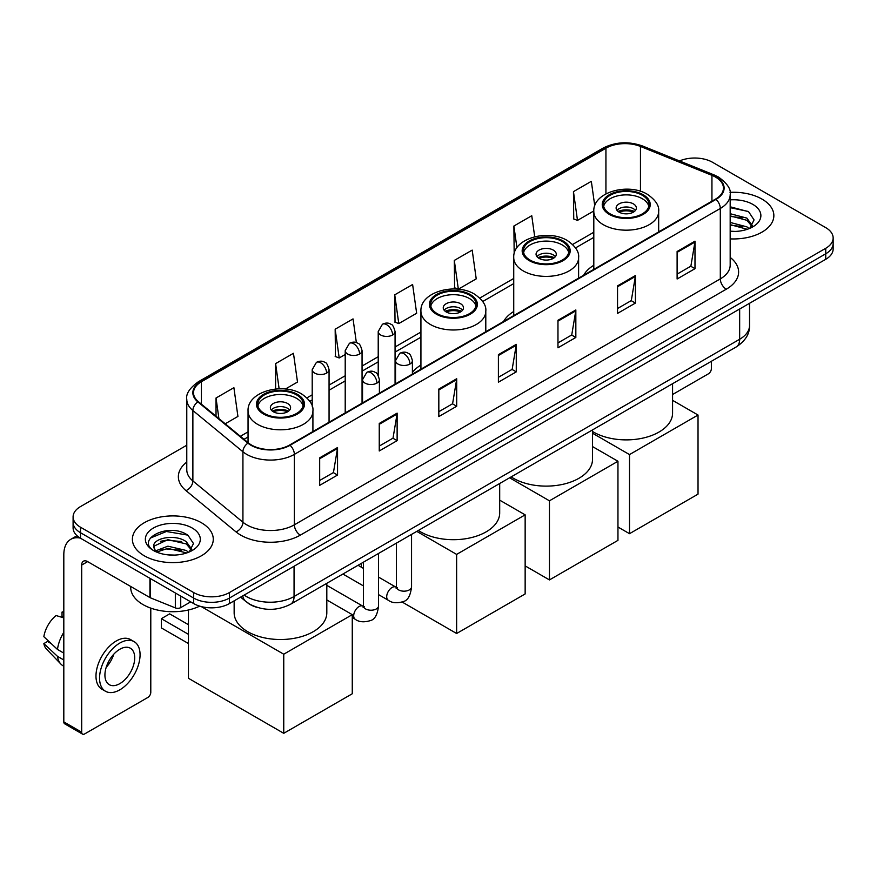 <?xml version="1.0" encoding="UTF-8"?>
<svg xmlns="http://www.w3.org/2000/svg" width="877" height="877" viewBox="0 0 877 877"><rect width="100%" height="100%" fill="white"/><g stroke="black" fill="none" stroke-linecap="round" stroke-linejoin="round"><path stroke-width="1.32" d="M420.927 365.073A44.65 25.784 0 0 0 412.398 372.363M513.736 311.499A44.65 25.784 0 0 0 503.584 321.475M593.806 265.271A44.65 25.784 0 0 0 583.643 275.246M257.882 607.618A25.28 14.591 180 0 1 247.676 602.839M186.779 445.22L80.498 506.588A25.28 14.591 0 0 0 73.098 516.904L73.098 527.91A25.28 14.591 0 0 0 80.498 538.226L193.685 603.573A25.28 14.591 0 0 0 229.423 603.573L825.75 259.296A25.28 14.591 0 0 0 833.15 248.98L833.15 243.477A25.28 14.591 0 0 1 825.75 253.793A25.28 14.591 0 0 0 833.15 243.477L833.15 237.974A25.28 14.591 0 0 0 825.75 227.647L712.562 162.3A25.28 14.591 0 0 0 679.522 160.951M73.098 516.904A25.28 14.591 0 0 0 80.498 527.22L193.685 592.567A25.28 14.591 0 0 0 229.423 592.567L229.423 598.07L825.75 253.793L229.423 598.07A25.28 14.591 0 0 1 193.685 598.07A25.28 14.591 0 0 0 229.423 598.07L229.423 603.573M80.498 527.22L80.498 532.723L193.685 598.07L80.498 532.723A25.28 14.591 0 0 1 73.098 522.407A25.28 14.591 0 0 0 80.498 532.723L80.498 538.226M762.003 199.101A40.441 23.35 0 0 0 730.015 192.348A40.441 23.35 0 0 1 762.003 199.101A40.441 23.35 0 0 1 773.854 215.61A40.441 23.35 0 0 0 762.003 199.101M201.425 522.747A40.441 23.35 0 0 0 157.356 517.693A40.441 23.35 0 0 0 132.394 539.256A40.441 23.35 0 0 0 144.234 555.766A40.441 23.35 0 0 0 188.314 560.831A40.441 23.35 0 0 0 213.275 539.256A40.441 23.35 0 0 0 201.425 522.747A40.441 23.35 0 0 0 157.356 517.693A40.441 23.35 0 0 0 132.394 539.256A40.441 23.35 0 0 0 144.234 555.766A40.441 23.35 0 0 0 188.314 560.831A40.441 23.35 0 0 0 213.275 539.256A40.441 23.35 0 0 0 201.425 522.747M715.533 177.088A26.957 15.567 180 0 1 723.437 188.095A26.957 15.567 180 0 1 715.533 199.101L289.596 445.023A26.957 15.567 180 0 1 248.443 442.94L198.399 401.677A26.957 15.567 180 0 1 193.521 392.743A26.957 15.567 180 0 1 201.414 381.736L605.93 148.191A26.957 15.567 180 0 1 640.462 146.448L711.938 175.345A26.957 15.567 180 0 1 715.533 177.088M716.016 176.814A27.636 15.95 0 0 0 712.321 175.027L640.846 146.13A27.636 15.95 0 0 0 605.459 147.917L200.943 381.462A27.636 15.95 0 0 0 197.851 401.896L247.895 443.159A27.636 15.95 0 0 0 290.068 445.297L716.016 199.375A27.636 15.95 0 0 0 716.016 176.814M319.677 457.849L319.677 485.365L337.546 475.049L337.546 447.533L319.677 457.849M319.677 480.486L333.446 472.539L337.481 448.443A6.742 3.892 -120 0 0 337.546 447.533M333.326 472.604L337.546 475.049M379.248 423.459L379.248 450.975L397.128 440.649L397.128 413.133L379.248 423.459M379.248 446.086L393.017 438.138L397.051 414.054A6.742 3.892 -120 0 0 397.128 413.133M392.896 438.215L397.128 440.649M438.829 389.059L438.829 416.575L456.698 406.259L456.698 378.743L438.829 389.059M438.829 411.697L452.587 403.749L456.621 379.653A6.742 3.892 -120 0 0 456.698 378.743M452.466 403.815L456.698 406.259M677.11 251.491L677.11 278.996L694.99 268.68L694.99 241.164L677.11 251.491M677.11 274.117L690.879 266.17L694.913 242.085A6.742 3.892 -120 0 0 694.99 241.164M690.758 266.246L694.99 268.68M617.54 285.88L617.54 313.396L635.408 303.08L635.408 275.564L617.54 285.88M617.54 308.518L631.308 300.57L635.343 276.474A6.742 3.892 -120 0 0 635.408 275.564M631.188 300.636L635.408 303.08M557.969 320.269L557.969 347.785L575.838 337.47L575.838 309.954L557.969 320.269M557.969 342.907L571.738 334.959L575.772 310.864A6.742 3.892 -120 0 0 575.838 309.954M571.618 335.025L575.838 337.47M498.399 354.67L498.399 382.186L516.268 371.859L516.268 344.354L498.399 354.67M498.399 377.296L512.157 369.349L516.191 345.264A6.742 3.892 -120 0 0 516.268 344.354M512.036 369.425L516.268 371.859M730.179 238.884A40.441 23.35 0 0 0 773.854 215.61A40.441 23.35 0 0 1 730.179 238.884M229.423 592.567L825.75 248.29A25.28 14.591 0 0 0 833.15 237.974M285.398 389.026L297.5 382.043L293.466 353.288L275.597 363.604L275.597 389.026M225.214 423.777L237.93 416.432L233.896 387.689L216.027 398.005L216.027 416.202M454.308 260.425L458.342 289.18L476.222 278.864L472.188 250.109L454.308 260.425L454.604 287.777M534.707 236.746L531.758 215.72L513.889 226.036L514.174 253.387M594.77 205.865L591.328 181.32L573.459 191.635L573.744 218.987M356.369 342.644L353.036 318.899L335.167 329.215L335.452 356.566M394.738 294.825L398.772 323.569L416.652 313.253L412.618 284.499L394.738 294.825L395.034 322.166M398.772 323.569L394.738 322.067M458.342 289.18L454.308 287.667M513.889 226.036L516.937 247.763M573.459 191.635L577.494 220.39L593.806 210.973M577.494 220.39L573.459 218.877M335.167 329.215L339.202 357.969L345.209 354.494M339.202 357.969L335.167 356.457M275.597 363.604L279.127 388.807M216.027 398.005L218.91 418.581M730.179 231.177L735.189 231.44M730.179 222.44L746.875 226.847L749.101 228.623M730.179 224.633L747.27 229.303M730.179 213.703L746.875 218.11L752.345 225.663M730.179 215.895L746.875 220.291L751.907 226.233M730.179 231.364A27.461 15.852 0 0 0 752.828 226.825A27.461 15.852 0 0 0 752.828 204.396A27.461 15.852 0 0 0 730.179 199.868M749.747 228.36L754.056 219.908L748.607 211.708L730.179 206.797M730.179 207.652L748.234 211.456M730.179 216.389L742.161 217.88M730.179 225.126L742.161 226.617M672.571 394.507L708.386 373.832A4.21 2.434 120 0 0 711.368 368.669L711.368 361.291M642.326 195.286A22.747 13.133 0 0 0 617.54 192.436A22.747 13.133 0 0 0 603.497 204.571A22.747 13.133 0 0 0 610.151 213.856A22.747 13.133 0 0 0 634.948 216.707A22.747 13.133 0 0 0 648.991 204.571A22.747 13.133 0 0 0 642.326 195.286M648.794 206.292A22.747 13.133 0 0 0 642.326 198.728A22.747 13.133 0 0 0 618.932 195.571A22.747 13.133 0 0 0 603.683 206.292M592.512 431.484A46.338 26.748 0 0 0 593.477 432.054A46.338 26.748 0 0 0 643.97 437.853A46.338 26.748 0 0 0 672.571 413.144L672.571 383.688M633.391 203.881A10.107 5.832 0 0 0 622.374 202.62A10.107 5.832 0 0 0 616.125 208.013A10.107 5.832 0 0 0 619.085 212.135A10.107 5.832 0 0 0 630.103 213.407A10.107 5.832 0 0 0 636.351 208.013A10.107 5.832 0 0 0 633.391 203.881M635.452 210.414A10.107 5.832 0 0 0 633.391 208.704A10.107 5.832 0 0 0 617.024 210.414M618.066 211.456A13.484 7.783 180 0 1 633.819 211.204L633.819 211.872M619.173 212.19A11.796 6.808 180 0 1 632.602 211.905L633.819 211.204M632.394 212.64L632.602 211.905M629.511 533.687L629.511 454.582L698.026 415.029L698.026 494.135L629.511 533.687L617.956 527.022M629.511 454.582L592.512 433.216M672.571 400.34L698.026 415.029M562.256 241.515A22.747 13.133 0 0 0 537.469 238.665A22.747 13.133 0 0 0 523.426 250.8A22.747 13.133 0 0 0 530.092 260.085A22.747 13.133 0 0 0 554.878 262.925A22.747 13.133 0 0 0 568.921 250.8A22.747 13.133 0 0 0 562.256 241.515M568.724 252.521A22.747 13.133 0 0 0 562.256 244.946A22.747 13.133 0 0 0 538.862 241.8A22.747 13.133 0 0 0 523.624 252.521M511.159 476.891A46.338 26.748 0 0 0 513.407 478.283A46.338 26.748 0 0 0 563.911 484.082A46.338 26.748 0 0 0 592.512 459.362L592.512 429.916M553.321 250.109A10.107 5.832 0 0 0 542.304 248.849A10.107 5.832 0 0 0 536.066 254.231A10.107 5.832 0 0 0 539.026 258.364A10.107 5.832 0 0 0 550.043 259.625A10.107 5.832 0 0 0 556.281 254.231A10.107 5.832 0 0 0 553.321 250.109M555.382 256.643A10.107 5.832 0 0 0 553.321 254.922A10.107 5.832 0 0 0 536.965 256.643M538.007 257.674A13.484 7.783 180 0 1 553.749 257.432L553.749 258.101M539.114 258.408A11.796 6.808 180 0 1 552.532 258.134L553.749 257.432M552.335 258.868L552.532 258.134M549.451 579.916L549.451 500.811L617.956 461.258L617.956 540.364L549.451 579.916L525.148 565.884M549.451 500.811L509.581 477.79M592.512 446.568L617.956 461.258M469.447 295.1A22.747 13.133 0 0 0 444.65 292.249A22.747 13.133 0 0 0 430.618 304.385A22.747 13.133 0 0 0 437.272 313.67A22.747 13.133 0 0 0 462.069 316.52A22.747 13.133 0 0 0 476.101 304.385A22.747 13.133 0 0 0 469.447 295.1M475.915 306.106A22.747 13.133 0 0 0 469.447 298.531A22.747 13.133 0 0 0 446.053 295.385A22.747 13.133 0 0 0 430.804 306.106M418.34 530.475A46.338 26.748 0 0 0 420.598 531.868A46.338 26.748 0 0 0 471.092 537.667A46.338 26.748 0 0 0 499.693 512.946L499.693 483.501M460.513 303.694A10.107 5.832 0 0 0 449.495 302.433A10.107 5.832 0 0 0 443.247 307.827A10.107 5.832 0 0 0 446.207 311.949A10.107 5.832 0 0 0 457.224 313.21A10.107 5.832 0 0 0 463.473 307.827A10.107 5.832 0 0 0 460.513 303.694M462.574 310.228A10.107 5.832 0 0 0 460.513 308.507A10.107 5.832 0 0 0 444.146 310.228M445.187 311.258A13.484 7.783 180 0 1 460.94 311.017L460.94 311.686M446.294 312.004A11.796 6.808 180 0 1 459.723 311.719L460.94 311.017M459.515 312.453L459.723 311.719M456.632 633.501L456.632 554.396L525.148 514.843L525.148 593.948L456.632 633.501L402.17 602.05M361.324 567.167L361.324 563.396M456.632 554.396L416.772 531.374M499.693 500.153L525.148 514.843M296.569 394.902A22.747 13.133 0 0 0 271.771 392.063A22.747 13.133 0 0 0 257.728 404.198A22.747 13.133 0 0 0 264.394 413.484A22.747 13.133 0 0 0 289.191 416.323A22.747 13.133 0 0 0 303.223 404.198A22.747 13.133 0 0 0 296.569 394.902M303.036 405.908A22.747 13.133 0 0 0 296.569 398.344A22.747 13.133 0 0 0 273.175 395.198A22.747 13.133 0 0 0 257.926 405.908M234.148 600.855L234.148 612.76A46.338 26.748 0 0 0 247.72 631.681A46.338 26.748 0 0 0 298.213 637.48A46.338 26.748 0 0 0 326.814 612.76L326.814 583.315M287.634 403.508A10.107 5.832 0 0 0 276.617 402.236A10.107 5.832 0 0 0 270.368 407.63A10.107 5.832 0 0 0 273.328 411.762A10.107 5.832 0 0 0 284.345 413.023A10.107 5.832 0 0 0 290.594 407.63A10.107 5.832 0 0 0 287.634 403.508M289.695 410.041A10.107 5.832 0 0 0 287.634 408.32A10.107 5.832 0 0 0 271.267 410.041M272.308 411.072A13.484 7.783 180 0 1 288.051 410.831L288.051 411.499M273.416 411.806A11.796 6.808 180 0 1 286.845 411.532L288.051 410.831M286.636 412.256L286.845 411.532M188.445 643.543L161.335 627.899L161.335 618.68L188.445 634.323M283.753 733.315L283.753 654.209L352.269 614.656L352.269 693.762L283.753 733.315L188.445 678.283L188.445 609.997M283.753 654.209L201.282 606.588M326.814 599.956L352.269 614.656M161.335 618.68L169.678 613.867L188.445 624.698M180.728 596.097L180.728 607.618L190.704 601.852M80.213 538.061A33.699 19.458 -120 0 0 70.796 539.311A33.699 19.458 -120 0 0 63.813 554.735L63.813 721.892L81.693 732.207L81.693 565.051A8.43 4.867 60 0 1 83.436 561.203A8.43 4.867 60 0 1 87.645 561.62L149.934 597.577L149.934 578.316M81.693 732.207A4.21 2.434 120 0 0 82.559 734.137L64.69 723.821A4.21 2.434 -60 0 1 63.813 721.892M82.559 734.137A4.21 2.434 120 0 0 84.663 733.928L147.807 697.478A4.21 2.434 120 0 0 150.789 692.315L150.789 608.134M180.728 607.618A4.21 2.434 180 0 1 175.334 607.893L150.493 597.851A4.21 2.434 180 0 1 149.934 597.577M119.809 683.643A21.059 12.157 120 0 0 133.578 665.084A21.059 12.157 120 0 0 130.344 648.213A21.059 12.157 120 0 0 119.809 649.254A21.059 12.157 120 0 0 106.051 667.814A21.059 12.157 120 0 0 109.285 684.685A21.059 12.157 120 0 0 119.809 683.643M106.205 667.32A21.059 12.157 120 0 0 113.769 654.231M63.813 612.639L62.026 612.102L62.026 616.323L63.813 617.364M134.137 641.646L130.563 639.574A28.645 16.542 120 0 0 116.235 640.999A28.645 16.542 120 0 0 97.522 666.235A28.645 16.542 120 0 0 101.918 689.19L105.492 691.251A28.645 16.542 120 0 0 119.809 689.837A28.645 16.542 120 0 0 138.522 664.602A28.645 16.542 120 0 0 134.137 641.646A28.645 16.542 120 0 0 119.809 643.06A28.645 16.542 120 0 0 101.096 668.307A28.645 16.542 120 0 0 105.492 691.251M63.813 632.328A27.801 16.049 120 0 0 57.487 649.462L43.85 636.702A21.903 12.651 120 0 1 56.073 615.533L63.813 617.89M63.813 653.113L57.487 649.462M51.228 643.608L47.511 641.471L43.85 643.586L57.487 656.347L63.813 659.997M57.487 656.347A27.801 16.049 120 0 0 60.919 664.108A27.801 16.049 120 0 0 63.023 665.764L63.813 666.224M63.813 611.598A21.903 12.651 120 0 0 62.026 612.102M43.85 643.586A21.903 12.651 120 0 0 46.437 649.035L60.919 664.108M130.706 586.483L130.706 587.415A42.129 24.315 0 0 0 143.05 604.604A42.129 24.315 0 0 0 199.693 606.139M168.263 554.9L174.622 555.086M155.646 550.866L167.902 546.185L186.297 550.493L188.522 552.269M156.775 552.039L167.902 548.377L186.691 552.948M155.832 551.71L153.87 547.105A19.042 10.995 0 0 0 156.939 552.192M191.767 549.309L186.297 541.756C174.863 533.227 151.348 538.489 153.87 547.105L153.793 546.261M153.913 547.369L154.44 545.954L167.902 539.64L186.297 543.937L191.339 549.879M189.169 552.006L193.477 543.554L188.029 535.354C168.768 521.508 134.521 539.761 154.297 550.942L155.273 551.545M192.249 528.042A27.461 15.852 0 0 0 153.409 528.042A27.461 15.852 0 0 0 153.409 550.471A27.461 15.852 0 0 0 192.249 550.471A27.461 15.852 0 0 0 192.249 528.042M150.274 538.105L166.411 531.495L187.667 535.102M160.348 541.328L166.411 540.232L181.583 541.526M160.348 550.065L166.411 548.969L181.583 550.263M244.146 595.077A33.699 19.458 0 0 0 246.404 596.524A33.699 19.458 0 0 0 294.058 596.524L739.662 339.256A33.699 19.458 0 0 0 749.539 325.499C749.78 333.863 745.329 341.021 736.176 346.974L290.572 604.242A16.849 9.724 60 0 0 294.058 596.524L294.058 566.257M739.662 308.989L739.662 339.256A16.849 9.724 60 0 1 736.176 346.974M242.776 595.867A16.849 11.269 129.5 0 0 245.713 601.348L240.594 597.127M825.75 259.296L825.75 248.29M193.685 603.573L193.685 592.567M730.179 257.421A42.129 24.315 180 0 1 726.266 289.213L300.318 535.134A8.43 4.867 60 0 1 294.365 524.819L720.302 278.897A33.699 19.458 0 0 0 730.179 265.139L730.179 194.705A33.699 19.458 180 0 1 720.302 208.463A8.43 4.867 -120 0 0 716.016 199.375M300.318 535.134A42.129 24.315 180 0 1 240.747 535.134A42.129 24.315 180 0 1 236.023 531.89L185.979 490.616A42.129 24.315 180 0 1 186.779 462.08M246.7 524.819A33.699 19.458 0 0 0 294.365 524.819L294.365 454.374A33.699 19.458 180 0 1 242.929 451.776L192.874 410.513A33.699 19.458 180 0 1 186.779 399.353L186.779 469.787A33.699 19.458 0 0 0 192.874 480.947L242.929 522.221A33.699 19.458 0 0 0 246.7 524.819M730.179 194.705C731.297 189.432 727.428 183.567 718.559 177.088L714.13 174.94A8.43 3.946 112 0 0 712.321 175.027M714.13 174.94L642.655 146.042C628.699 141.098 615.446 141.822 602.916 148.191A8.43 4.867 60 0 1 605.459 147.917M200.943 381.462A8.43 4.867 -120 0 0 198.399 381.736C189.651 388.018 185.781 393.894 186.779 399.353M197.851 401.896A8.43 5.635 129.5 0 0 192.874 410.513L192.874 480.947A8.43 5.635 -50.5 0 1 185.979 490.616M642.655 146.042A8.43 3.946 112 0 0 640.846 146.13M247.895 443.159A8.43 5.635 129.5 0 0 242.929 451.776L242.929 522.221A8.43 5.635 -50.5 0 1 236.023 531.89M290.068 445.297A8.43 4.867 60 0 1 294.365 454.374L720.302 208.463L720.302 278.897A8.43 4.867 60 0 0 726.266 289.213M201.414 381.736L201.414 404.165M711.938 175.345L711.938 201.184M640.462 146.448L640.462 191.307M659.767 231.298L658.671 230.859M605.93 148.191L605.93 193.861M593.806 232.241L572.604 244.475M513.736 278.469L479.796 298.059M420.927 332.054L395.067 346.985M378.217 356.709L362.058 366.038M345.209 375.762L329.061 385.091M312.212 394.814L306.917 397.873M248.048 431.868L240.386 436.286M498.399 355.536L516.191 345.264M557.969 321.146L575.772 310.864M617.54 286.746L635.343 276.474M677.11 252.357L694.913 242.085M438.829 389.936L456.621 379.653M379.248 424.325L397.051 414.054M319.677 458.726L337.481 448.443M609.263 214.372A24.008 13.868 0 0 0 643.214 214.372A24.008 13.868 0 0 0 643.214 194.771A24.008 13.868 0 0 0 609.263 194.771A24.008 13.868 0 0 0 609.263 214.372M658.671 231.934L658.671 211.456A32.438 18.724 180 0 1 638.653 228.754A32.438 18.724 180 0 1 603.299 224.687A32.438 18.724 180 0 1 593.806 211.456L593.806 269.382M529.193 260.601A24.008 13.868 0 0 0 563.155 260.601A24.008 13.868 0 0 0 563.155 241A24.008 13.868 0 0 0 529.193 241A24.008 13.868 0 0 0 529.193 260.601M578.612 278.162L578.612 257.674A32.438 18.724 180 0 1 558.583 274.972A32.438 18.724 180 0 1 523.24 270.916A32.438 18.724 180 0 1 513.736 257.674L513.736 315.61M436.384 314.185A24.008 13.868 0 0 0 470.335 314.185A24.008 13.868 0 0 0 470.335 294.584A24.008 13.868 0 0 0 436.384 294.584A24.008 13.868 0 0 0 436.384 314.185M485.792 331.747L485.792 311.258A32.438 18.724 180 0 1 465.775 328.557A32.438 18.724 180 0 1 430.421 324.501A32.438 18.724 180 0 1 420.927 311.258L420.927 369.195M263.506 413.999A24.008 13.868 0 0 0 297.456 413.999A24.008 13.868 0 0 0 297.456 394.387A24.008 13.868 0 0 0 263.506 394.387A24.008 13.868 0 0 0 263.506 413.999M312.914 431.55L312.914 411.072A32.438 18.724 180 0 1 292.896 428.371A32.438 18.724 180 0 1 257.542 424.315A32.438 18.724 180 0 1 248.048 411.072L248.048 442.611M409.932 364.054A8.43 4.867 0 0 0 412.398 360.611C411.061 355.744 409.734 353.354 408.397 353.453C405.963 351.732 403.08 351.688 399.759 353.321A8.43 4.867 60 0 1 403.979 353.738A8.43 4.867 -120 0 1 409.932 364.054A8.43 4.867 0 0 1 398.015 364.054A8.43 4.867 0 0 1 395.549 360.611L399.759 353.321M378.557 594.628L388.27 600.241A7.586 4.374 -60 0 1 387.108 594.168A7.586 4.374 -60 0 1 392.063 587.48A7.586 4.374 -60 0 1 392.392 587.294A7.586 4.374 -60 0 1 395.856 587.108L378.557 577.121M396.832 587.875L396.152 588.434L396.393 586.79A7.586 4.374 -0 0 0 398.607 589.892A7.586 4.374 -0 0 0 408.989 590.078A7.586 4.374 -0 0 0 411.554 586.79C410.513 595.604 407.794 600.515 403.376 601.545C397.04 603.475 392.008 603.036 388.27 600.241M376.924 383.106A8.43 4.867 0 0 0 379.401 379.675C378.064 374.797 376.726 372.407 375.4 372.506C372.955 370.785 370.083 370.741 366.761 372.374A8.43 4.867 60 0 1 370.971 372.791A8.43 4.867 -120 0 1 376.924 383.106A8.43 4.867 0 0 1 365.018 383.106A8.43 4.867 0 0 1 362.541 379.675L366.761 372.374M352.269 617.561L355.262 619.294A7.586 4.374 -60 0 1 354.1 613.22A7.586 4.374 -60 0 1 359.055 606.533A7.586 4.374 -60 0 1 359.395 606.358A7.586 4.374 -60 0 1 362.848 606.16L326.814 585.354M363.823 606.928L363.144 607.487L363.385 605.843A7.586 4.374 -0 0 0 365.61 608.945A7.586 4.374 -0 0 0 375.981 609.131A7.586 4.374 -0 0 0 378.557 605.843C377.516 614.656 374.786 619.568 370.368 620.598C364.032 622.527 359 622.089 355.262 619.294M392.6 334.992A8.43 4.867 0 0 0 395.067 331.55C393.729 326.683 392.392 324.293 391.065 324.38C388.621 322.67 385.748 322.626 382.427 324.26A8.43 4.867 60 0 1 386.636 324.676A8.43 4.867 -120 0 1 392.6 334.992A8.43 4.867 0 0 1 380.684 334.992A8.43 4.867 0 0 1 378.217 331.55L382.427 324.26M359.592 354.045A8.43 4.867 0 0 0 362.058 350.603C360.721 345.735 359.395 343.345 358.057 343.444C355.623 341.723 352.74 341.679 349.419 343.313A8.43 4.867 60 0 1 353.639 343.729A8.43 4.867 -120 0 1 359.592 354.045A8.43 4.867 0 0 1 347.676 354.045A8.43 4.867 0 0 1 345.209 350.603L349.419 343.313M326.595 373.098A8.43 4.867 0 0 0 329.061 369.666C327.724 364.788 326.387 362.398 325.06 362.497C322.615 360.776 319.743 360.732 316.422 362.365A8.43 4.867 60 0 1 320.631 362.782A8.43 4.867 -120 0 1 326.595 373.098A8.43 4.867 0 0 1 314.679 373.098A8.43 4.867 0 0 1 312.212 369.666L316.422 362.365M81.693 565.051L87.645 561.62M150.493 578.645L150.493 597.851M175.334 607.893L175.334 592.984M290.572 604.242C277.011 611.05 263.451 611.05 249.89 604.242L245.713 601.348M749.539 325.499L749.539 303.289M602.916 148.191L198.399 381.736M593.806 237.371L575.52 247.928M513.736 283.6L482.712 301.513M420.927 337.185L395.067 352.115M378.217 361.839L362.058 371.168M345.209 380.892L329.061 390.221M312.212 399.945L309.833 401.315M248.048 436.987L244.036 439.3M658.671 211.456C659.383 205.744 655.634 200.044 647.434 194.354C628.305 182.515 592.677 192.008 593.806 211.456M578.612 257.674C579.324 251.962 575.575 246.262 567.364 240.572C548.246 228.744 512.617 238.237 513.736 257.674M485.792 311.258C486.505 305.547 482.756 299.857 474.556 294.168C455.426 282.328 419.798 291.822 420.927 311.258M312.914 411.072C313.626 405.36 309.877 399.66 301.666 393.97C282.547 382.142 246.919 391.635 248.048 411.072M397.391 587.711L395.856 587.108M411.554 534.389L411.554 586.79M412.398 374.117L412.398 360.611M363.385 585.88L342.885 574.04M396.393 543.148L396.393 586.79M395.549 383.852L395.549 360.611M363.385 568.362L358.046 565.281M364.383 606.763L362.848 606.16M378.557 553.442L378.557 605.843M379.401 393.17L379.401 379.675M363.385 562.201L363.385 605.843M362.541 402.905L362.541 379.675M395.067 384.126L395.067 331.55M378.217 375.367L378.217 331.55M362.058 403.179L362.058 350.603M345.209 412.914L345.209 350.603M329.061 422.232L329.061 369.666M312.212 406.281L312.212 369.666M70.796 539.311L77.012 535.715"/></g></svg>
